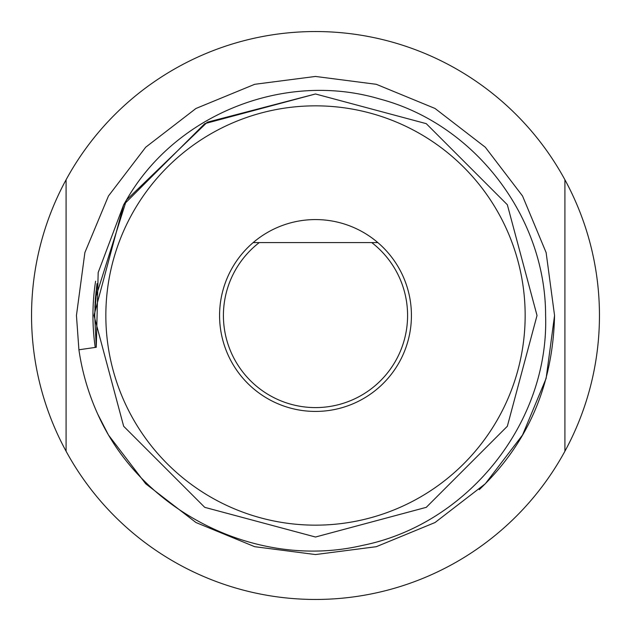<?xml version="1.0" encoding="UTF-8"?>
<svg xmlns="http://www.w3.org/2000/svg" width="631" height="631" viewBox="0 0 631 631"><rect width="100%" height="100%" fill="white"/><g stroke="black" fill="none" stroke-linecap="round" stroke-linejoin="round"><path stroke-width="0.95" d="M105.842 315.5A209.658 209.658 0 0 0 315.5 525.158A209.658 209.658 0 0 0 525.158 315.5A209.658 209.658 0 0 0 315.5 105.842A209.658 209.658 0 0 0 105.842 315.5M411.428 315.5A95.928 95.928 0 0 1 315.5 411.428A95.928 95.928 0 0 1 253.157 242.596L259.238 242.596A92.094 92.094 0 0 0 315.5 407.594A92.094 92.094 0 0 0 371.762 242.596L377.843 242.596A95.928 95.928 0 0 1 411.428 315.5M315.5 93.98L204.736 123.66L123.66 204.736L98.184 272.521L96.267 347.271L98.184 272.521L123.66 204.736L204.736 123.66L315.5 93.98L426.264 123.66L507.34 204.736L537.02 315.5L507.34 204.736L426.264 123.66L315.5 93.98L204.736 123.66L123.66 204.736L98.184 272.521L96.267 347.271L94.705 315.5L95.423 298.329L126.468 200.003C175.749 113.88 284.873 70.814 379.531 98.941C474.78 123.921 545.712 217.025 545.602 315.5C549.12 422.951 467.539 524.582 362.091 545.492C257.622 569.888 141.73 512.498 97.797 414.259L108.469 435.027L145.69 483.764L195.973 522.531L254.679 546.691L315.5 554.554L376.321 546.691L435.027 522.531L485.31 483.764L522.531 435.027L546.123 378.426L554.554 315.5L546.123 252.574L522.531 195.973L485.31 147.236L435.027 108.469L376.321 84.309L315.5 76.446L254.679 84.309L195.973 108.469L145.69 147.236L108.469 195.973L84.877 252.574L76.446 315.5L78.914 349.779L96.267 347.271L98.184 272.521L123.66 204.736L204.736 123.66L315.5 93.98L426.264 123.66L507.34 204.736L537.02 315.5L507.34 426.264L426.264 507.34L315.5 537.02L204.736 507.34L123.66 426.264L93.98 315.5L123.66 204.736L126.468 200.003L207.299 122.201L315.5 93.98L426.264 123.66L507.34 204.736L537.02 315.5L507.34 426.264L426.264 507.34L315.5 537.02L204.736 507.34L123.66 426.264L93.98 315.5L123.66 204.736L126.468 200.003L123.66 204.736L98.184 272.521L96.267 347.271L98.184 272.521L123.66 204.736L204.736 123.66L315.5 93.98L426.264 123.66L507.34 204.736L537.02 315.5L507.34 426.264L426.264 507.34L315.5 537.02L204.736 507.34L123.66 426.264L93.98 315.5L123.66 204.736L126.468 200.003L123.66 204.736L93.98 315.5L123.66 426.264L204.736 507.34L315.5 537.02L426.264 507.34L507.34 426.264L537.02 315.5L507.34 426.264L426.264 507.34L315.5 537.02L204.736 507.34L123.66 426.264L93.98 315.5L123.66 204.736L126.468 200.003L123.66 204.736L93.98 315.5L123.66 426.264L204.736 507.34L315.5 537.02L426.264 507.34L507.34 426.264L537.02 315.5L507.34 426.264L426.264 507.34L315.5 537.02L204.736 507.34L123.66 426.264L93.98 315.5L123.66 204.736L126.468 200.003M78.914 349.779A239.054 239.054 0 0 0 97.797 414.259L108.469 435.027L145.69 483.764L195.973 522.531L254.679 546.691L315.5 554.554L376.321 546.691L435.027 522.531L485.31 483.764L522.531 435.027L546.123 378.426L554.554 315.5L546.123 252.574L522.531 195.973L485.31 147.236L435.027 108.469L376.321 84.309L315.5 76.446L254.679 84.309L195.973 108.469L145.69 147.236L108.469 195.973L84.877 252.574L76.446 315.5L78.914 349.779L76.446 315.5L78.914 349.779L76.446 315.5L78.914 349.779L76.446 315.5L84.877 252.574L108.469 195.973L145.69 147.236L195.973 108.469L254.679 84.309L315.5 76.446L376.321 84.309L435.027 108.469L485.31 147.236L522.531 195.973L546.123 252.574L554.554 315.5L546.123 252.574L522.531 195.973L485.31 147.236L435.027 108.469L376.321 84.309L315.5 76.446L254.679 84.309L195.973 108.469L145.69 147.236L108.469 195.973L84.877 252.574L76.446 315.5L84.877 252.574L108.469 195.973L145.69 147.236L195.973 108.469L254.679 84.309L315.5 76.446L376.321 84.309L435.027 108.469L485.31 147.236L522.531 195.973L546.123 252.574L554.554 315.5L546.123 252.574L522.531 195.973L485.31 147.236L435.027 108.469L376.321 84.309L315.5 76.446L254.679 84.309L195.973 108.469L145.69 147.236L108.469 195.973L84.877 252.574L76.446 315.5L84.877 252.574L108.469 195.973L145.69 147.236L195.973 108.469L254.679 84.309L315.5 76.446L376.321 84.309L435.027 108.469L485.31 147.236L522.531 195.973L546.123 252.574L554.554 315.5L546.123 378.426L522.531 435.027L485.31 483.764L435.027 522.531L376.321 546.691L315.5 554.554L254.679 546.691L195.973 522.531L145.69 483.764L108.469 435.027L97.797 414.259L108.469 435.027L145.69 483.764L195.973 522.531L254.679 546.691L315.5 554.554L376.321 546.691L435.027 522.531L485.31 483.764L522.531 435.027L546.123 378.426L554.554 315.5L546.123 378.426L522.531 435.027L485.31 483.764L435.027 522.531L376.321 546.691L315.5 554.554L254.679 546.691L195.973 522.531L145.69 483.764L108.469 435.027L97.797 414.259L108.469 435.027L145.69 483.764L195.973 522.531L254.679 546.691L315.5 554.554L376.321 546.691L435.027 522.531L485.31 483.764L522.531 435.027L546.123 378.426L554.554 315.5C552.969 385.265 527.879 443.309 479.284 489.632M377.843 242.596A95.928 95.928 0 0 0 253.157 242.596L377.843 242.596M95.604 281.189A222.554 222.554 0 0 0 95.242 347.413M564.919 451.22A283.95 283.95 0 0 1 66.081 451.22L66.081 179.78A283.95 283.95 0 0 1 564.919 179.78L564.919 451.22A283.95 283.95 0 0 0 564.919 179.78M66.081 179.78A283.95 283.95 0 0 0 66.081 451.22M507.34 204.736L537.02 315.5M96.267 347.271L98.184 272.521L123.66 204.736M96.63 286.663L94.958 305.814M96.559 287.247L94.887 307.313M96.117 290.938L95.107 302.927M97.048 283.619L94.713 314.419M96.945 284.313L95.415 298.329"/></g></svg>

